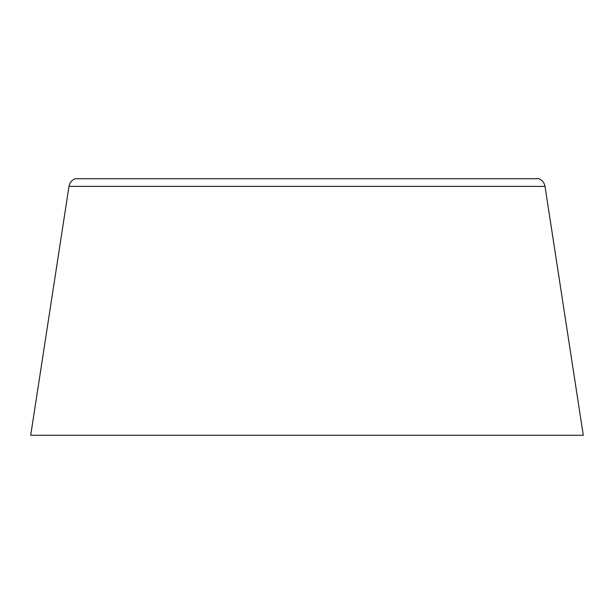 <?xml version="1.0" encoding="UTF-8"?>
<svg xmlns="http://www.w3.org/2000/svg" width="614" height="614" viewBox="0 0 614 614"><rect width="100%" height="100%" fill="white"/><g stroke="black" fill="none" stroke-linecap="round" stroke-linejoin="round"><path stroke-width="0.92" d="M545.009 186.387C544.326 182.749 542.292 180.194 538.892 178.72L75.108 178.72C71.708 180.194 69.674 182.749 68.991 186.387L545.009 186.387L583.3 435.28L30.7 435.28L68.991 186.387"/></g></svg>
